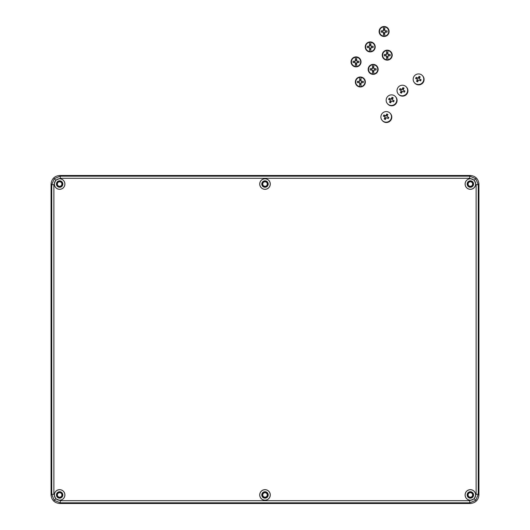 <?xml version="1.0" encoding="UTF-8"?>
<svg xmlns="http://www.w3.org/2000/svg" width="530" height="530" viewBox="0 0 530 530"><rect width="100%" height="100%" fill="white"/><g stroke="black" fill="none" stroke-linecap="round" stroke-linejoin="round"><path stroke-width="0.79" d="M265 187.183A3.147 3.147 0 0 0 268.147 184.036A3.147 3.147 0 0 0 265 180.889A3.147 3.147 0 0 0 261.853 184.036A3.147 3.147 0 0 0 265 187.183M265 186.6A2.564 2.564 0 0 0 267.564 184.036A2.564 2.564 0 0 0 265 181.472A2.564 2.564 0 0 0 262.436 184.036A2.564 2.564 0 0 0 265 186.6A2.557 2.557 0 0 1 262.443 184.036A2.557 2.557 0 0 1 265 181.479A2.557 2.557 0 0 1 267.557 184.036A2.557 2.557 0 0 1 265 186.593M59.632 187.183A3.147 3.147 0 0 0 62.779 184.036A3.147 3.147 0 0 0 59.632 180.889A3.147 3.147 0 0 0 56.485 184.036A3.147 3.147 0 0 0 59.632 187.183M59.632 186.6A2.564 2.564 0 0 0 62.195 184.036A2.564 2.564 0 0 0 59.632 181.472A2.564 2.564 0 0 0 57.068 184.036A2.564 2.564 0 0 0 59.632 186.6A2.557 2.557 0 0 1 57.074 184.036A2.557 2.557 0 0 1 59.632 181.479A2.557 2.557 0 0 1 62.189 184.036A2.557 2.557 0 0 1 59.632 186.593M470.368 187.183A3.147 3.147 0 0 0 473.515 184.036A3.147 3.147 0 0 0 470.368 180.889A3.147 3.147 0 0 0 467.221 184.036A3.147 3.147 0 0 0 470.368 187.183M470.368 186.6A2.564 2.564 0 0 0 472.932 184.036A2.564 2.564 0 0 0 470.368 181.472A2.564 2.564 0 0 0 467.804 184.036A2.564 2.564 0 0 0 470.368 186.6A2.557 2.557 0 0 1 467.811 184.036A2.557 2.557 0 0 1 470.368 181.479A2.557 2.557 0 0 1 472.926 184.036A2.557 2.557 0 0 1 470.368 186.593M470.368 498.087A3.147 3.147 0 0 0 473.515 494.94A3.147 3.147 0 0 0 470.368 491.794A3.147 3.147 0 0 0 467.221 494.94A3.147 3.147 0 0 0 470.368 498.087M470.368 497.504A2.564 2.564 0 0 0 472.932 494.94A2.564 2.564 0 0 0 470.368 492.377A2.557 2.557 0 0 1 472.926 494.94A2.557 2.557 0 0 1 470.368 497.498A2.557 2.557 0 0 1 467.811 494.94A2.557 2.557 0 0 1 470.368 492.383A2.564 2.564 0 0 0 467.804 494.94A2.564 2.564 0 0 0 470.368 497.504M265 498.087A3.147 3.147 0 0 0 268.147 494.94A3.147 3.147 0 0 0 265 491.794A3.147 3.147 0 0 0 261.853 494.94A3.147 3.147 0 0 0 265 498.087M265 497.504A2.564 2.564 0 0 0 267.564 494.94A2.564 2.564 0 0 0 265 492.377C268.299 494.092 268.299 495.795 265 497.498L265 497.498C261.701 495.795 261.701 494.092 265 492.383L265 492.383A2.564 2.564 0 0 0 262.436 494.94A2.564 2.564 0 0 0 265 497.504M59.632 498.087A3.147 3.147 0 0 0 62.779 494.94A3.147 3.147 0 0 0 59.632 491.794A3.147 3.147 0 0 0 56.485 494.94A3.147 3.147 0 0 0 59.632 498.087M59.632 497.504A2.564 2.564 0 0 0 62.195 494.94A2.564 2.564 0 0 0 59.632 492.377A2.557 2.557 0 0 1 62.189 494.94A2.557 2.557 0 0 1 59.632 497.498A2.557 2.557 0 0 1 57.074 494.94A2.557 2.557 0 0 1 59.632 492.383A2.564 2.564 0 0 0 57.068 494.94A2.564 2.564 0 0 0 59.632 497.504M470.368 187.249A3.206 3.206 0 0 0 473.575 184.036A3.206 3.206 0 0 0 470.368 180.829A3.206 3.206 0 0 0 467.162 184.036A3.206 3.206 0 0 0 470.368 187.249M265 187.249A3.206 3.206 0 0 0 268.206 184.036A3.206 3.206 0 0 0 265 180.829A3.206 3.206 0 0 0 261.793 184.036A3.206 3.206 0 0 0 265 187.249M59.632 187.249A3.206 3.206 0 0 0 62.838 184.036A3.206 3.206 0 0 0 59.632 180.829A3.206 3.206 0 0 0 56.425 184.036A3.206 3.206 0 0 0 59.632 187.249M59.632 498.154A3.206 3.206 0 0 0 62.838 494.94A3.206 3.206 0 0 0 59.632 491.734A3.206 3.206 0 0 0 56.425 494.94A3.206 3.206 0 0 0 59.632 498.154M265 498.154A3.206 3.206 0 0 0 268.206 494.94A3.206 3.206 0 0 0 265 491.734A3.206 3.206 0 0 0 261.793 494.94A3.206 3.206 0 0 0 265 498.154M470.368 498.154A3.206 3.206 0 0 0 473.575 494.94A3.206 3.206 0 0 0 470.368 491.734A3.206 3.206 0 0 0 467.162 494.94A3.206 3.206 0 0 0 470.368 498.154M470.368 189.316A5.28 5.28 0 0 0 475.649 184.036A5.28 5.28 0 0 0 470.368 178.762A5.28 5.28 0 0 0 465.095 184.036A5.28 5.28 0 0 0 470.368 189.316M470.368 189.276A5.24 5.24 0 0 0 475.609 184.036A5.24 5.24 0 0 0 470.368 178.796A5.24 5.24 0 0 0 465.128 184.036A5.24 5.24 0 0 0 470.368 189.276M265 178.762A5.28 5.28 0 0 0 259.72 184.036A5.28 5.28 0 0 0 265 189.316A5.28 5.28 0 0 0 270.28 184.036A5.28 5.28 0 0 0 265 178.762M265 178.796A5.24 5.24 0 0 0 259.76 184.036A5.24 5.24 0 0 0 265 189.276A5.24 5.24 0 0 0 270.24 184.036A5.24 5.24 0 0 0 265 178.796M59.632 189.316A5.28 5.28 0 0 0 64.905 184.036A5.28 5.28 0 0 0 59.632 178.762A5.28 5.28 0 0 0 54.352 184.036A5.28 5.28 0 0 0 59.632 189.316M59.632 189.276A5.24 5.24 0 0 0 64.872 184.036A5.24 5.24 0 0 0 59.632 178.796A5.24 5.24 0 0 0 54.391 184.036A5.24 5.24 0 0 0 59.632 189.276M59.632 500.221A5.28 5.28 0 0 0 64.905 494.94A5.28 5.28 0 0 0 59.632 489.667A5.28 5.28 0 0 0 54.352 494.94A5.28 5.28 0 0 0 59.632 500.221M59.632 500.181A5.24 5.24 0 0 0 64.872 494.94A5.24 5.24 0 0 0 59.632 489.707A5.24 5.24 0 0 0 54.391 494.94A5.24 5.24 0 0 0 59.632 500.181M265 500.221A5.28 5.28 0 0 0 270.28 494.94A5.28 5.28 0 0 0 265 489.667A5.28 5.28 0 0 0 259.72 494.94A5.28 5.28 0 0 0 265 500.221M265 500.181A5.24 5.24 0 0 0 270.24 494.94A5.24 5.24 0 0 0 265 489.707A5.24 5.24 0 0 0 259.76 494.94A5.24 5.24 0 0 0 265 500.181M470.368 500.221A5.28 5.28 0 0 0 475.649 494.94A5.28 5.28 0 0 0 470.368 489.667A5.28 5.28 0 0 0 465.095 494.94A5.28 5.28 0 0 0 470.368 500.221M470.368 500.181A5.24 5.24 0 0 0 475.609 494.94A5.24 5.24 0 0 0 470.368 489.707A5.24 5.24 0 0 0 465.128 494.94A5.24 5.24 0 0 0 470.368 500.181M51.072 494.947L51.072 184.036C51.615 178.875 54.471 176.026 59.632 175.483L470.368 175.483C475.529 176.026 478.385 178.875 478.928 184.036L478.928 494.947C478.385 500.101 475.529 502.957 470.368 503.5L59.632 503.5C54.471 502.957 51.615 500.101 51.072 494.947L51.748 494.271L51.748 184.712L54.252 178.663L60.307 176.152L469.693 176.152L475.748 178.663L478.252 184.712L478.252 494.271L475.748 500.32L469.693 502.824L60.307 502.824L54.252 500.32L51.748 494.271L53.888 494.271L55.769 498.809L60.307 500.684L469.693 500.684L474.231 498.809L476.112 494.271L476.112 184.712L474.231 180.173L469.693 178.292L60.307 178.292L55.769 180.173L53.888 184.712L53.888 494.271M383.475 36.053L383.475 34.437A9.944 3.75 -0 0 1 383.468 34.437L383.468 32.754A1.418 1.418 0 0 1 382.845 32.131L381.163 32.131A9.944 3.75 90 0 1 381.163 30.853L382.845 30.853A1.418 1.418 0 0 1 383.468 30.23L383.468 28.547A9.944 3.75 -0 0 1 383.475 28.547L383.475 26.931A4.604 4.604 0 0 0 383.475 36.053L383.481 36.358A4.909 4.909 0 0 0 384.74 36.358L384.74 36.053A4.604 4.604 0 0 0 384.74 26.931L384.747 28.547A9.944 3.75 -0 0 1 384.753 28.547L384.753 30.23A1.418 1.418 0 0 1 385.376 30.853L387.059 30.853A9.944 3.75 90 0 1 387.059 32.131L385.376 32.131A1.418 1.418 0 0 1 384.753 32.754L384.753 34.437A9.944 3.75 -0 0 0 384.753 34.437L384.74 36.053M384.111 26.5A4.989 4.989 0 0 1 389.1 31.489A4.989 4.989 0 0 1 384.111 36.484A4.989 4.989 0 0 1 379.116 31.489A4.989 4.989 0 0 1 384.111 26.5A4.989 4.989 0 0 1 389.1 31.489A4.989 4.989 0 0 1 384.111 36.484M384.74 26.931L384.74 26.626A4.909 4.909 0 0 0 383.481 26.626L383.475 28.547M383.468 32.754L383.468 32.37A1.086 1.086 0 0 1 383.23 32.131L382.845 32.131M383.468 30.23L383.468 30.614A1.086 1.086 0 0 0 383.23 30.853L382.845 30.853M385.376 32.131L384.992 32.131A1.086 1.086 0 0 1 384.753 32.37L384.753 32.754M385.376 30.853L384.992 30.853A1.086 1.086 0 0 0 384.753 30.614L384.753 30.23M384.74 26.626L384.747 28.547M384.74 28.938L383.481 28.938M383.475 34.437L383.481 36.358M384.74 36.358L384.747 34.437M384.74 34.046L383.481 34.046M384.753 33.059L383.468 33.059M385.681 30.853L385.681 32.131M383.468 29.925L384.753 29.925M382.541 32.131L382.541 30.853M386.602 59.718L386.589 56.418A1.418 1.418 0 0 1 385.966 55.796L384.283 55.796A9.944 3.75 90 0 1 384.283 54.517L385.966 54.517A1.418 1.418 0 0 1 386.589 53.894L386.602 50.595A4.604 4.604 0 0 0 386.602 59.718L386.602 60.022A4.909 4.909 0 0 0 387.861 60.022L387.861 59.718A4.604 4.604 0 0 0 387.861 50.595L387.867 52.212A9.944 3.75 -0 0 1 387.874 52.212L387.874 53.894A1.418 1.418 0 0 1 388.497 54.517L390.179 54.517A9.944 3.75 90 0 1 390.179 55.796L388.497 55.796A1.418 1.418 0 0 1 387.874 56.418L387.874 58.101A9.944 3.75 -0 0 0 387.874 58.101L387.861 59.718M387.231 50.164A4.989 4.989 0 0 1 392.22 55.153A4.989 4.989 0 0 1 387.231 60.148A4.989 4.989 0 0 1 382.243 55.153A4.989 4.989 0 0 1 387.231 50.164A4.989 4.989 0 0 1 392.22 55.153A4.989 4.989 0 0 1 387.231 60.148M387.861 50.595L387.861 50.29A4.909 4.909 0 0 0 386.602 50.29L386.595 52.212A9.944 3.75 -0 0 1 386.595 52.212M386.589 58.101A9.944 3.75 -0 0 0 386.595 58.101L386.602 60.022M386.589 56.418L386.589 56.034A1.086 1.086 0 0 1 386.35 55.796L385.966 55.796M386.589 53.894L386.589 54.279A1.086 1.086 0 0 0 386.35 54.517L385.966 54.517M388.497 55.796L388.112 55.796A1.086 1.086 0 0 1 387.874 56.034L387.874 56.418M388.497 54.517L388.112 54.517A1.086 1.086 0 0 0 387.874 54.279L387.874 53.894M387.861 50.29L387.867 52.212M387.861 52.602L386.602 52.602M387.861 60.022L387.867 58.101M387.861 57.71L386.602 57.71M387.874 56.723L386.589 56.723M388.801 54.517L388.801 55.796M386.589 53.59L387.874 53.59M385.661 55.796L385.661 54.517M387.49 103.747L387.794 104.085A5.346 5.267 -42 0 0 395.956 103.701A5.346 5.267 -42 0 0 395.744 96.93L395.44 96.593A5.346 5.267 -42 0 0 387.278 96.977A5.346 5.267 -42 0 0 389.02 104.913A5.346 5.267 -42 0 0 395.44 96.593M390.073 102.535L389.51 102.25L390.305 100.594A1.166 1.146 138 0 1 390.166 100.15L388.596 99.382L389.179 98.242L390.756 99.011A1.166 1.146 138 0 1 391.2 98.865L392.067 97.281L392.631 97.56L393.2 97.851L392.333 99.428A1.166 1.146 138 0 1 392.472 99.872L394.115 100.72L393.525 101.853L391.882 101.011A1.166 1.146 138 0 1 391.438 101.157L390.643 102.813L390.073 102.535M390.882 102.303L390.047 101.886L390.564 100.879A1.166 1.146 -42 0 1 390.425 100.435L390.166 100.15M392.803 98.56L391.975 98.143L391.458 99.15A1.166 1.146 -42 0 0 391.014 99.295L390.014 98.799L389.49 99.812M390.014 98.799L389.179 98.242M391.975 98.143L392.067 97.281M393.2 101.687L393.73 100.66L392.472 99.872M393.73 100.66L394.115 100.72M390.047 101.886L389.51 102.25M369.582 51.483L369.569 48.184A1.418 1.418 0 0 1 368.946 47.561L367.264 47.561A9.944 3.75 90 0 1 367.264 46.276L368.946 46.276A1.418 1.418 0 0 1 369.569 45.653L369.582 42.354A4.604 4.604 0 0 0 369.582 51.483L369.582 51.788A4.909 4.909 0 0 0 370.841 51.788L370.848 51.483A4.604 4.604 0 0 0 370.848 42.354L370.848 43.97A9.944 3.75 -0 0 1 370.854 43.97L370.854 45.653A1.418 1.418 0 0 1 371.477 46.276L373.16 46.276A9.944 3.75 90 0 1 373.16 47.561L371.477 47.561A1.418 1.418 0 0 1 370.854 48.184L370.854 49.866A9.944 3.75 -0 0 1 370.848 49.866L370.848 51.483M370.212 41.923A4.989 4.989 0 0 1 375.207 46.918A4.989 4.989 0 0 1 370.212 51.907A4.989 4.989 0 0 1 365.223 46.918A4.989 4.989 0 0 1 370.212 41.923A4.989 4.989 0 0 1 375.207 46.918A4.989 4.989 0 0 1 370.212 51.907M370.848 42.354L370.841 42.049A4.909 4.909 0 0 0 369.582 42.049L369.576 43.97A9.944 3.75 -0 0 1 369.576 43.97M369.569 49.866A9.944 3.75 -0 0 0 369.576 49.866L369.582 51.788M369.569 48.184L369.569 47.799A1.086 1.086 0 0 1 369.33 47.561L368.946 47.561M369.569 45.653L369.569 46.037A1.086 1.086 0 0 0 369.33 46.276L368.946 46.276M371.477 47.561L371.093 47.561A1.086 1.086 0 0 1 370.854 47.799L370.854 48.184M371.477 46.276L371.093 46.276A1.086 1.086 0 0 0 370.854 46.037L370.854 45.653M370.841 42.049L370.848 43.97M370.841 44.361L369.582 44.361M370.841 51.788L370.848 49.866M370.841 49.476L369.582 49.476M370.854 48.488L369.569 48.488M371.782 46.276L371.782 47.561M369.569 45.348L370.854 45.348M368.642 47.561L368.642 46.276M359.718 86.542L359.704 83.243A1.418 1.418 0 0 1 359.082 82.62L357.399 82.62A9.944 3.75 90 0 1 357.399 81.335L359.082 81.335A1.418 1.418 0 0 1 359.704 80.712L359.718 77.413A4.604 4.604 0 0 0 359.718 86.542L359.718 86.847A4.909 4.909 0 0 0 360.976 86.847L360.983 86.542A4.604 4.604 0 0 0 360.983 77.413L360.983 79.03A9.944 3.75 -0 0 1 360.99 79.03L360.99 80.712A1.418 1.418 0 0 1 361.612 81.335L363.295 81.335A9.944 3.75 90 0 1 363.295 82.62L361.612 82.62A1.418 1.418 0 0 1 360.99 83.243L360.99 84.926A9.944 3.75 -0 0 0 360.99 84.926L360.983 86.542M360.347 76.989A4.989 4.989 0 0 1 365.342 81.978A4.989 4.989 0 0 1 360.347 86.973A4.989 4.989 0 0 1 355.358 81.978A4.989 4.989 0 0 1 360.347 76.989A4.989 4.989 0 0 1 365.342 81.978A4.989 4.989 0 0 1 360.347 86.973M360.983 77.413L360.976 77.108A4.909 4.909 0 0 0 359.718 77.108L359.711 79.03A9.944 3.75 -0 0 1 359.711 79.03M359.704 84.926A9.944 3.75 -0 0 0 359.711 84.926L359.718 86.847M359.704 83.243L359.704 82.859A1.086 1.086 0 0 1 359.466 82.62L359.082 82.62M359.704 80.712L359.704 81.097A1.086 1.086 0 0 0 359.466 81.335L359.082 81.335M361.612 82.62L361.228 82.62A1.086 1.086 0 0 1 360.99 82.859L360.99 83.243M361.612 81.335L361.228 81.335A1.086 1.086 0 0 0 360.99 81.097L360.99 80.712M360.976 77.108L360.983 79.03M360.976 79.42L359.718 79.42M360.976 86.847L360.983 84.926M360.976 84.535L359.718 84.535M360.99 83.548L359.704 83.548M361.917 81.335L361.917 82.62M359.704 80.408L360.99 80.408M358.777 82.62L358.777 81.335M372.517 73.935L372.51 72.319A9.944 3.75 -0 0 1 372.504 72.319L372.504 70.636A1.418 1.418 0 0 1 371.881 70.013L370.198 70.013A9.944 3.75 90 0 1 370.198 68.734L371.881 68.734A1.418 1.418 0 0 1 372.504 68.112L372.504 66.429A9.944 3.75 -0 0 1 372.51 66.429L372.517 64.812A4.604 4.604 0 0 0 372.517 73.935L372.517 74.24A4.909 4.909 0 0 0 373.776 74.24L373.783 73.935A4.604 4.604 0 0 0 373.783 64.812L373.783 66.429A9.944 3.75 -0 0 1 373.789 66.429L373.789 68.112A1.418 1.418 0 0 1 374.412 68.734L376.095 68.734A9.944 3.75 90 0 1 376.095 70.013L374.412 70.013A1.418 1.418 0 0 1 373.789 70.636L373.789 72.319A9.944 3.75 -0 0 0 373.789 72.319L373.783 73.935M373.147 64.382A4.989 4.989 0 0 1 378.142 69.377A4.989 4.989 0 0 1 373.147 74.366A4.989 4.989 0 0 1 368.158 69.377A4.989 4.989 0 0 1 373.147 64.382A4.989 4.989 0 0 1 378.142 69.377A4.989 4.989 0 0 1 373.147 74.366M373.783 64.812L373.776 64.508A4.909 4.909 0 0 0 372.517 64.508L372.51 66.429M372.504 70.636L372.504 70.252A1.086 1.086 0 0 1 372.265 70.013L371.881 70.013M372.504 68.112L372.504 68.496A1.086 1.086 0 0 0 372.265 68.734L371.881 68.734M374.412 70.013L374.028 70.013A1.086 1.086 0 0 1 373.789 70.252L373.789 70.636M374.412 68.734L374.028 68.734A1.086 1.086 0 0 0 373.789 68.496L373.789 68.112M373.776 64.508L373.783 66.429M373.776 66.82L372.517 66.82M372.51 72.319L372.517 74.24M373.776 74.24L373.783 72.319M373.776 71.928L372.517 71.928M373.789 70.941L372.504 70.941M374.717 68.734L374.717 70.013M372.504 67.807L373.789 67.807M371.576 70.013L371.576 68.734M382.209 120.456L382.514 120.794A5.346 5.267 -42 0 0 390.676 120.409A5.346 5.267 -42 0 0 390.464 113.639L390.159 113.301A5.346 5.267 -42 0 0 381.998 113.685A5.346 5.267 -42 0 0 383.74 121.622A5.346 5.267 -42 0 0 390.159 113.301M384.793 119.243L384.23 118.952L385.025 117.296A1.166 1.146 138 0 1 384.886 116.858L383.316 116.09L383.899 114.95L385.476 115.719A1.166 1.146 138 0 1 385.919 115.566L386.787 113.99L387.35 114.268L387.92 114.559L387.052 116.136A1.166 1.146 138 0 1 387.192 116.58L388.834 117.422L388.245 118.561L386.602 117.72A1.166 1.146 138 0 1 386.158 117.865L385.363 119.522L384.793 119.243M385.601 119.005L384.767 118.587L385.283 117.587A1.166 1.146 -42 0 1 385.144 117.143L384.886 116.858M387.523 115.268L386.695 114.851L386.178 115.858A1.166 1.146 -42 0 0 385.734 116.004L384.734 115.5L384.21 116.52M384.734 115.5L383.899 114.95M386.695 114.851L386.787 113.99M387.92 118.395L388.45 117.368L387.192 116.58M388.45 117.368L388.834 117.422M384.767 118.587L384.23 118.952M414.5 82.806L414.804 83.144A5.346 5.267 -42 0 0 422.966 82.76A5.346 5.267 -42 0 0 422.755 75.989L422.45 75.651A5.346 5.267 -42 0 0 414.288 76.035A5.346 5.267 -42 0 0 416.037 83.972A5.346 5.267 -42 0 0 422.45 75.651M417.083 81.593L416.52 81.302L417.322 79.646A1.166 1.146 138 0 1 417.183 79.209L415.606 78.44L416.196 77.3L417.766 78.069A1.166 1.146 138 0 1 418.21 77.917L419.078 76.34L419.647 76.618L420.21 76.91L419.343 78.486A1.166 1.146 138 0 1 419.482 78.93L421.125 79.772L420.542 80.911L418.899 80.07A1.166 1.146 138 0 1 418.455 80.215L417.653 81.872L417.083 81.593M417.898 81.362L417.064 80.938L417.58 79.937A1.166 1.146 -42 0 1 417.441 79.493L417.183 79.209M419.813 77.618L418.985 77.201L418.468 78.208A1.166 1.146 -42 0 0 418.024 78.354L417.024 77.85L416.5 78.871M417.024 77.85L416.196 77.3M418.985 77.201L419.078 76.34M420.21 80.745L420.74 79.719L419.482 78.93M420.74 79.719L421.125 79.772M417.064 80.938L416.52 81.302M398.361 94.088L398.659 94.426A5.346 5.267 -42 0 0 406.828 94.035A5.346 5.267 -42 0 0 406.609 87.264L406.305 86.933A5.346 5.267 -42 0 0 398.143 87.318A5.346 5.267 -42 0 0 399.892 95.254A5.346 5.267 -42 0 0 406.305 86.933M400.938 92.869L400.375 92.584L401.177 90.928A1.166 1.146 138 0 1 401.038 90.484L399.461 89.716L400.051 88.583L401.621 89.345A1.166 1.146 138 0 1 402.065 89.199L402.933 87.622L403.502 87.894L404.065 88.185L403.197 89.769A1.166 1.146 138 0 1 403.343 90.213L404.98 91.054L404.397 92.194L402.754 91.345A1.166 1.146 138 0 1 402.31 91.498L401.508 93.154L400.938 92.869M401.753 92.637L400.918 92.22L401.435 91.213A1.166 1.146 -42 0 1 401.296 90.776L401.038 90.484M403.668 88.894L402.846 88.483L402.323 89.484A1.166 1.146 -42 0 0 401.879 89.636L400.879 89.133L400.355 90.153M400.879 89.133L400.051 88.583M402.846 88.483L402.933 87.622M404.072 92.021L404.595 91.001L403.343 90.213M404.595 91.001L404.98 91.054M400.918 92.22L400.375 92.584M355.411 66.429L355.398 63.13A1.418 1.418 0 0 1 354.775 62.507L353.093 62.507A9.944 3.75 90 0 1 353.093 61.228L354.775 61.228A1.418 1.418 0 0 1 355.398 60.605L355.411 57.306A4.604 4.604 0 0 0 355.411 66.429L355.411 66.734A4.909 4.909 0 0 0 356.67 66.734L356.677 66.429A4.604 4.604 0 0 0 356.677 57.306L356.677 58.923A9.944 3.75 -0 0 1 356.683 58.923L356.683 60.605A1.418 1.418 0 0 1 357.306 61.228L358.989 61.228A9.944 3.75 90 0 1 358.989 62.507L357.306 62.507A1.418 1.418 0 0 1 356.683 63.13L356.683 64.812A9.944 3.75 -0 0 0 356.683 64.812L356.677 66.429M356.041 56.876A4.989 4.989 0 0 1 361.036 61.864A4.989 4.989 0 0 1 356.041 66.859A4.989 4.989 0 0 1 351.052 61.864A4.989 4.989 0 0 1 356.041 56.876A4.989 4.989 0 0 1 361.036 61.864A4.989 4.989 0 0 1 356.041 66.859M356.677 57.306L356.67 57.002A4.909 4.909 0 0 0 355.411 57.002L355.405 58.923A9.944 3.75 -0 0 1 355.405 58.923M355.398 64.812A9.944 3.75 -0 0 0 355.405 64.812L355.411 66.734M355.398 63.13L355.398 62.745A1.086 1.086 0 0 1 355.16 62.507L354.775 62.507M355.398 60.605L355.398 60.99A1.086 1.086 0 0 0 355.16 61.228L354.775 61.228M357.306 62.507L356.922 62.507A1.086 1.086 0 0 1 356.683 62.745L356.683 63.13M357.306 61.228L356.922 61.228A1.086 1.086 0 0 0 356.683 60.99L356.683 60.605M356.67 57.002L356.677 58.923M356.67 59.314L355.411 59.314M356.67 66.734L356.677 64.812M356.67 64.421L355.411 64.421M356.683 63.434L355.398 63.434M357.611 61.228L357.611 62.507M355.398 60.301L356.683 60.301M354.471 62.507L354.471 61.228M263.755 496.855A2.279 2.279 0 0 0 266.908 496.193A2.279 2.279 0 0 0 266.245 493.033A2.279 2.279 0 0 0 263.092 493.695A2.279 2.279 0 0 0 263.755 496.855M469.123 496.855A2.279 2.279 0 0 0 472.276 496.193A2.279 2.279 0 0 0 471.614 493.033A2.279 2.279 0 0 0 468.46 493.695A2.279 2.279 0 0 0 469.123 496.855M263.755 185.951A2.279 2.279 0 0 0 266.908 185.288A2.279 2.279 0 0 0 266.245 182.128A2.279 2.279 0 0 0 263.092 182.79A2.279 2.279 0 0 0 263.755 185.951M58.386 185.951A2.279 2.279 0 0 0 61.54 185.288A2.279 2.279 0 0 0 60.877 182.128A2.279 2.279 0 0 0 57.724 182.79A2.279 2.279 0 0 0 58.386 185.951M58.386 496.855A2.279 2.279 0 0 0 61.54 496.193A2.279 2.279 0 0 0 60.877 493.033A2.279 2.279 0 0 0 57.724 493.695A2.279 2.279 0 0 0 58.386 496.855M469.123 185.951A2.279 2.279 0 0 0 472.276 185.288A2.279 2.279 0 0 0 471.614 182.128A2.279 2.279 0 0 0 468.46 182.79A2.279 2.279 0 0 0 469.123 185.951M475.748 178.663L474.231 180.173M476.112 184.712L478.252 184.712L478.928 184.036M54.252 178.663L55.769 180.173M59.632 175.483L60.307 176.152L60.307 178.292M475.748 500.32L474.231 498.809M469.693 500.684L469.693 502.824L470.368 503.5M54.252 500.32L55.769 498.809M53.888 184.712L51.748 184.712L51.072 184.036M60.307 500.684L60.307 502.824L59.632 503.5M476.112 494.271L478.252 494.271L478.928 494.947M469.693 178.292L469.693 176.152L470.368 175.483"/></g></svg>
